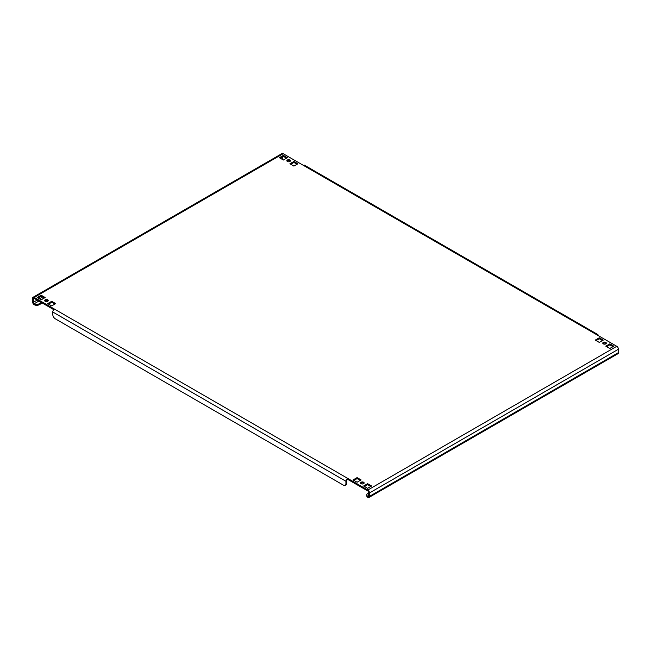 <?xml version="1.0" encoding="UTF-8"?>
<svg xmlns="http://www.w3.org/2000/svg" width="651" height="651" viewBox="0 0 651 651"><rect width="100%" height="100%" fill="white"/><g stroke="black" fill="none" stroke-linecap="round" stroke-linejoin="round"><path stroke-width="0.98" d="M363.616 482.228A1.79 1.033 0 0 0 361.671 482.009A1.79 1.033 0 0 0 360.573 482.961A1.79 1.033 0 0 0 361.093 483.693A1.79 1.033 0 0 0 363.038 483.913A1.79 1.033 0 0 0 364.145 482.961A1.79 1.033 0 0 0 363.616 482.228M360.776 483.449A1.79 1.033 180 0 1 363.616 483.205A1.79 1.033 180 0 1 363.933 483.449M47.71 299.842A1.79 1.033 0 0 0 45.765 299.623A1.79 1.033 0 0 0 44.667 300.575A1.79 1.033 0 0 0 45.188 301.307A1.79 1.033 0 0 0 47.132 301.527A1.79 1.033 0 0 0 48.239 300.575A1.79 1.033 0 0 0 47.71 299.842M44.87 301.063A1.79 1.033 180 0 1 47.71 300.819A1.79 1.033 180 0 1 48.028 301.063M605.812 342.402A1.79 1.033 0 0 0 603.868 342.174A1.79 1.033 0 0 0 602.761 343.134A1.79 1.033 0 0 0 603.29 343.858A1.79 1.033 0 0 0 605.235 344.086A1.79 1.033 0 0 0 606.333 343.134A1.79 1.033 0 0 0 605.812 342.402M602.972 343.614A1.79 1.033 180 0 1 605.812 343.37A1.79 1.033 180 0 1 606.13 343.614M289.907 160.016A1.79 1.033 0 0 0 287.962 159.788A1.79 1.033 0 0 0 286.855 160.74A1.79 1.033 0 0 0 287.384 161.472A1.79 1.033 0 0 0 289.329 161.7A1.79 1.033 0 0 0 290.427 160.74A1.79 1.033 0 0 0 289.907 160.016M287.067 161.228A1.79 1.033 180 0 1 289.907 160.984A1.79 1.033 180 0 1 290.224 161.228M282.762 159.658A1.188 0.692 60 0 1 282.322 158.559L282.322 156.972M368.678 492.929L367.831 493.417A3.572 2.067 -0 0 0 366.782 494.874A3.572 2.067 -0 0 0 367.831 496.339L367.831 497.307A2.384 1.375 -120 0 0 369.019 497.429A2.384 1.375 -120 0 0 369.516 496.339L369.516 492.929A2.384 1.375 -120 0 0 367.831 490.016L616.766 346.291L596.544 334.622A2.384 1.375 -60 0 1 597.74 334.5L304.578 165.248A2.384 1.375 120 0 0 303.39 165.362L283.169 153.693L34.234 297.409A2.384 1.375 -120 0 0 33.046 297.295A2.384 1.375 -120 0 0 32.55 298.386L32.55 301.787A2.384 1.375 -120 0 0 34.234 304.709A3.572 2.067 180 0 0 39.288 304.709L42.242 303.008M33.396 298.874L34.234 298.386A1.188 0.692 -120 0 0 33.64 298.329A1.188 0.692 -120 0 0 33.396 298.874L33.396 302.276A1.188 0.692 -120 0 0 34.234 303.732A3.572 2.067 0 0 0 39.288 303.732L41.395 302.52M368.678 495.85L367.831 496.339A1.188 0.692 -120 0 0 368.425 496.396A1.188 0.692 -120 0 0 368.678 495.85L368.678 492.441A1.188 0.692 -120 0 0 367.831 490.984L347.61 479.315A1.188 0.692 120 0 0 346.771 480.772L346.771 483.205A3.572 2.067 60 0 1 346.031 484.84L345.185 485.329A3.572 2.067 -120 0 0 345.925 483.693L346.771 483.205M616.766 346.291A2.384 1.375 60 0 1 618.45 349.213L618.45 352.614A2.384 1.375 60 0 1 617.954 353.705L369.019 497.429M38.027 298.02L41.184 296.197L44.341 298.02M48.556 304.098L51.714 302.276L54.871 304.098M364.462 486.484L367.62 484.661L370.777 486.484M353.932 480.405L357.09 478.583L360.247 480.405M596.129 340.579L599.286 338.756L602.444 340.579M280.223 158.193L283.38 156.37L286.538 158.193M290.753 164.272L293.91 162.449L297.068 164.272M606.659 346.657L609.816 344.835L612.973 346.657M34.234 298.386L53.756 309.656M45.188 297.531L41.184 295.22L37.18 297.531L41.184 299.842L45.188 297.531M55.717 303.61L51.714 301.307L47.71 303.61L51.714 305.921L55.717 303.61M371.623 486.004L367.62 483.693L363.616 486.004L367.62 488.307L371.623 486.004M361.093 479.917L357.09 477.614L353.086 479.917L357.09 482.228L361.093 479.917M603.29 340.091L599.286 337.779L595.283 340.091L599.286 342.402L603.29 340.091M279.377 157.705L283.38 160.016L287.384 157.705L283.38 155.394L279.377 157.705M289.907 163.783L293.91 166.095L297.914 163.783L293.91 161.472L289.907 163.783M613.82 346.169L609.816 343.858L605.812 346.169L609.816 348.48L613.82 346.169M34.234 297.409L347.61 478.339L347.61 479.315M367.831 490.016L347.61 478.339A2.384 1.375 120 0 0 345.925 481.26L345.925 483.693M597.74 334.5A2.384 1.375 -60 0 1 598.228 335.59M345.185 485.329A3.572 2.067 -120 0 1 343.402 485.15L55.294 318.811A3.572 2.067 -120 0 1 52.772 314.433L52.772 312A2.384 1.375 -60 0 1 54.456 309.087M33.046 297.295L281.981 153.571A2.384 1.375 60 0 1 283.169 153.693M367.831 497.307A3.572 2.067 180 0 1 366.782 495.85L366.782 494.874M45.188 301.307L46.547 300.518M609.816 344.835L609.816 343.858M293.91 162.449L293.91 161.472M283.38 156.37L283.38 155.394M599.286 338.756L599.286 337.779M357.09 478.583L357.09 477.614M367.62 484.661L367.62 483.693M51.714 302.276L51.714 301.307M41.184 296.197L41.184 295.22M282.322 158.559L281.59 158.982M42.551 296.986L39.394 298.809M37.18 300.087L33.396 302.276M369.516 496.339L618.45 352.614M618.45 349.213L369.516 492.929M596.544 334.622L303.39 165.362M52.772 312L345.925 481.26M38.865 301.063L34.234 303.732L34.234 304.709M41.078 299.785L44.235 297.963M39.288 303.732L39.288 304.709"/></g></svg>
